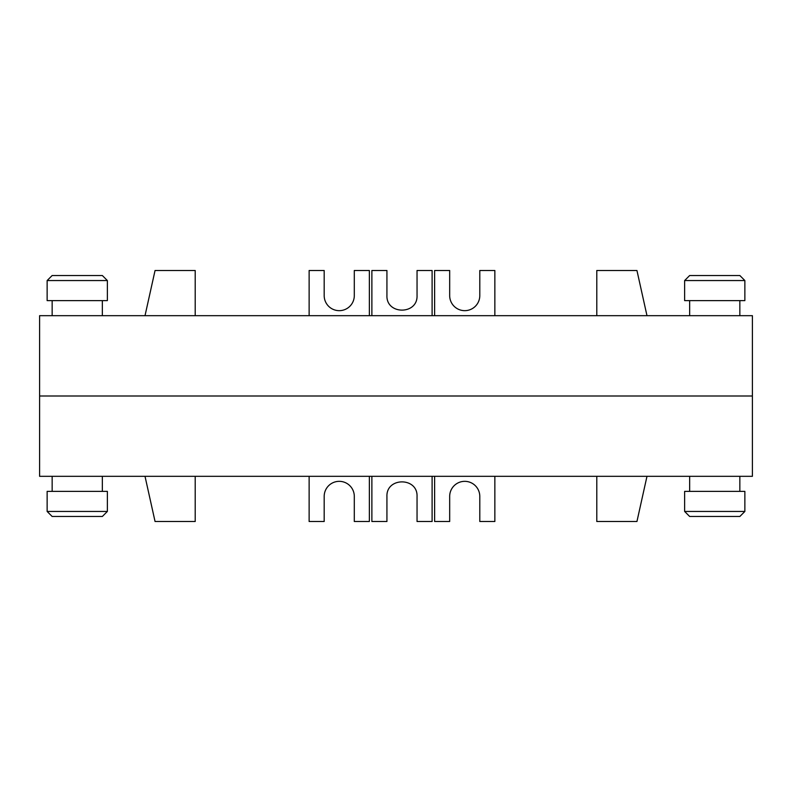 <?xml version="1.0" encoding="UTF-8"?>
<svg xmlns="http://www.w3.org/2000/svg" width="792" height="792" viewBox="0 0 792 792"><rect width="100%" height="100%" fill="white"/><g stroke="black" fill="none" stroke-linecap="round" stroke-linejoin="round"><path stroke-width="1.19" d="M744.866 280.546L744.866 300.623L684.635 300.623L684.635 280.546L744.866 280.546L739.847 275.527L689.654 275.527L684.635 280.546M739.847 300.623L739.847 315.681M689.654 300.623L689.654 315.681M107.365 280.546L107.365 300.623L47.134 300.623L47.134 280.546L107.365 280.546L102.346 275.527L52.153 275.527L47.134 280.546M102.346 300.623L102.346 315.681M52.153 300.623L52.153 315.681M371.874 315.681L371.874 270.508L386.932 270.508L386.932 295.604C386.209 314.949 417.78 314.949 417.047 295.604L417.047 270.508L432.105 270.508L432.105 315.681M39.6 396L752.4 396L752.4 315.681L39.6 315.681L39.6 396L752.4 396L752.4 476.319L39.6 476.319L39.6 396M596.792 315.681L596.792 270.508L636.946 270.508L646.985 315.681M195.208 315.681L195.208 270.508L155.054 270.508L145.015 315.681M434.62 315.681L434.62 270.508L449.678 270.508L449.678 295.604A15.058 15.058 0 0 0 464.736 310.662A15.058 15.058 0 0 0 479.794 295.604L479.794 270.508L494.852 270.508L494.852 315.681M369.359 315.681L369.359 270.508L354.301 270.508L354.301 295.604A15.058 15.058 0 0 1 339.243 310.662A15.058 15.058 0 0 1 324.185 295.604L324.185 270.508L309.127 270.508L309.127 315.681M744.866 511.454L744.866 491.377L684.635 491.377L684.635 511.454L689.654 516.473L739.847 516.473L744.866 511.454L684.635 511.454M739.847 491.377L739.847 476.319M689.654 491.377L689.654 476.319M107.365 511.454L107.365 491.377L47.134 491.377L47.134 511.454L52.153 516.473L102.346 516.473L107.365 511.454L47.134 511.454M102.346 491.377L102.346 476.319M52.153 491.377L52.153 476.319M371.874 476.319L371.874 521.492L386.932 521.492L386.932 496.396C386.209 477.051 417.78 477.051 417.047 496.396L417.047 521.492L432.105 521.492L432.105 476.319M195.208 476.319L195.208 521.492L155.054 521.492L145.015 476.319M596.792 476.319L596.792 521.492L636.946 521.492L646.985 476.319M369.359 476.319L369.359 521.492L354.301 521.492L354.301 496.396A15.058 15.058 0 0 0 339.243 481.338A15.058 15.058 0 0 0 324.185 496.396L324.185 521.492L309.127 521.492L309.127 476.319M434.62 476.319L434.62 521.492L449.678 521.492L449.678 496.396A15.058 15.058 0 0 1 464.736 481.338A15.058 15.058 0 0 1 479.794 496.396L479.794 521.492L494.852 521.492L494.852 476.319"/></g></svg>
